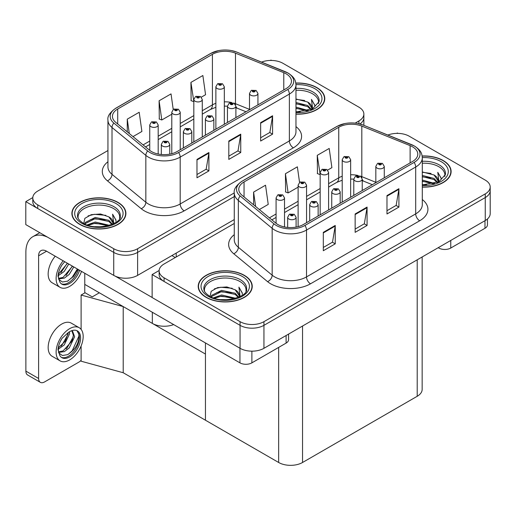 <?xml version="1.0" encoding="UTF-8"?>
<svg xmlns="http://www.w3.org/2000/svg" width="516" height="516" viewBox="0 0 516 516"><rect width="100%" height="100%" fill="white"/><g stroke="black" fill="none" stroke-linecap="round" stroke-linejoin="round"><path stroke-width="0.77" d="M173.673 324.59A16.88 9.746 180 0 1 152.33 323.39L84.766 284.38M234.27 219.571L137.611 275.376A16.88 9.746 0 0 1 113.733 275.376L25.8 224.608L25.8 201.633L113.733 252.401A16.88 9.746 0 0 0 137.611 252.401L234.27 196.596L137.611 252.401A16.88 9.746 0 0 1 113.733 252.401L37.739 208.522A16.88 9.746 0 0 1 32.792 201.633L32.792 197.957A16.88 9.746 0 0 0 37.739 204.852L113.733 248.725A16.88 9.746 0 0 0 137.611 248.725L234.27 192.92M271.622 60.443L270.984 60.075L270.345 60.443M32.805 197.589L25.8 201.633M359.936 123.988A16.88 9.746 0 0 0 363.864 117.738A16.88 9.746 0 0 1 359.936 123.988M81.109 329.376L81.109 295.042L85.088 292.746L92.248 296.881L99.33 292.791L92.248 296.881L84.766 292.559M123.208 372.733L123.208 306.575L205.452 354.06L205.452 420.218L123.208 372.733L81.109 361.2L81.109 345.984M81.109 295.042L123.208 306.575M234.27 223.473L164.069 264.005A16.88 9.746 0 0 0 159.128 270.894L159.128 274.57A16.88 9.746 0 0 0 164.069 281.465L240.069 325.338A16.88 9.746 0 0 0 263.94 325.338L485.253 197.57A16.88 9.746 0 0 0 490.2 190.675A16.88 9.746 0 0 1 485.253 197.57L263.94 325.338A16.88 9.746 0 0 1 240.069 325.338L152.136 274.57L152.136 297.545L240.069 348.313A16.88 9.746 0 0 0 263.94 348.313L485.253 220.538A16.88 9.746 0 0 0 490.2 213.65L490.2 186.998A16.88 9.746 0 0 0 485.253 180.11L409.259 136.23A16.88 9.746 0 0 0 387.877 135.044M397.959 133.38L397.32 133.012L396.681 133.38M159.141 270.526L152.136 274.57M422.159 256.968L422.159 389.393A16.88 9.746 180 0 1 417.212 396.282L302.537 462.491A16.88 9.746 180 0 1 278.666 462.491L205.452 420.218L205.452 342.94M295.965 114.159A27.013 15.596 0 0 0 324.777 98.601A27.013 15.596 0 0 0 316.863 87.572A27.013 15.596 0 0 0 295.81 83.05M117.996 202.388A27.013 15.596 0 0 0 88.559 199.008A27.013 15.596 0 0 0 71.885 213.418A27.013 15.596 0 0 0 79.793 224.447A27.013 15.596 0 0 0 109.231 227.827A27.013 15.596 0 0 0 125.904 213.418A27.013 15.596 0 0 0 117.996 202.388M72.163 214.85A27.013 15.596 0 0 0 72.072 215.256M286.187 73.859A18.008 10.397 180 0 1 291.463 81.212A18.008 10.397 180 0 1 286.187 88.559L177.001 151.601A18.008 10.397 180 0 1 149.517 150.208L115.694 122.324A18.008 10.397 180 0 1 112.443 116.358A18.008 10.397 180 0 1 117.713 109.005L212.418 54.328A18.008 10.397 180 0 1 235.477 53.167L283.781 72.692A18.008 10.397 180 0 1 286.187 73.859M287.78 72.943A20.259 11.694 0 0 0 285.071 71.627L236.767 52.103A20.259 11.694 0 0 0 231.903 50.658A20.259 11.694 0 0 0 218.397 50.658A20.259 11.694 0 0 0 210.825 53.412L116.119 108.089A20.259 11.694 0 0 0 113.855 123.066L147.673 150.956A20.259 11.694 0 0 0 178.594 152.517L287.78 89.481A20.259 11.694 0 0 0 287.78 72.943M196.977 159.412L196.977 177.788L208.915 170.899L208.915 152.517L196.977 159.412M196.977 174.524L206.168 169.216L208.864 153.129A4.502 2.599 -120 0 0 208.915 152.517M206.09 169.267L208.915 170.899M260.638 122.653L260.638 141.029L272.577 134.141L272.577 115.765L260.638 122.653M260.638 137.772L269.836 132.464L272.532 116.371A4.502 2.599 -120 0 0 272.577 115.765M269.752 132.509L272.577 134.141M228.807 141.029L228.807 159.412L240.746 152.517L240.746 134.141L228.807 141.029M228.807 156.148L238.005 150.84L240.695 134.747A4.502 2.599 -120 0 0 240.746 134.141M237.921 150.885L240.746 152.517M355.169 123.118L358.923 120.95A16.88 9.746 0 0 0 363.864 114.062A16.88 9.746 0 0 0 358.923 107.167L282.923 63.294A16.88 9.746 0 0 0 261.548 62.107M107.941 150.537L37.739 191.068A16.88 9.746 0 0 0 32.792 197.957M201.324 97.163L205.561 94.718L202.865 75.517L190.926 82.405L191.12 100.672M133.012 136.598L141.894 131.47L139.204 112.269L127.265 119.164L127.265 131.857M173.221 109.463L171.035 93.893L159.096 100.781L159.289 119.048M159.096 100.781L161.792 119.983L171.789 114.217M161.792 119.983L159.096 118.977M190.926 82.405L193.829 101.491M193.623 101.607L190.926 100.601M127.265 119.164L129.277 133.521M125.717 215.256A27.013 15.596 0 0 0 125.62 214.85M324.59 100.439A27.013 15.596 0 0 0 324.493 100.033M422.294 187.102A27.013 15.596 0 0 0 451.107 171.538A27.013 15.596 0 0 0 443.199 160.515A27.013 15.596 0 0 0 422.146 155.987M244.326 275.331A27.013 15.596 0 0 0 214.888 271.951A27.013 15.596 0 0 0 198.215 286.354A27.013 15.596 0 0 0 206.129 297.384A27.013 15.596 0 0 0 235.567 300.764A27.013 15.596 0 0 0 252.24 286.354A27.013 15.596 0 0 0 244.326 275.331M198.499 287.786A27.013 15.596 0 0 0 198.408 288.192M412.516 146.796A18.008 10.397 180 0 1 417.792 154.149A18.008 10.397 180 0 1 412.516 161.502L303.337 224.537A18.008 10.397 180 0 1 275.854 223.151L242.03 195.261A18.008 10.397 180 0 1 238.773 189.295A18.008 10.397 180 0 1 244.049 181.948L338.748 127.271A18.008 10.397 180 0 1 361.813 126.104L410.117 145.635A18.008 10.397 180 0 1 412.516 146.796M414.109 145.88A20.259 11.694 0 0 0 411.407 144.57L363.103 125.04A20.259 11.694 0 0 0 358.233 123.595A20.259 11.694 0 0 0 344.727 123.595A20.259 11.694 0 0 0 337.161 126.349L242.456 181.026A20.259 11.694 0 0 0 240.185 196.003L274.009 223.892A20.259 11.694 0 0 0 304.93 225.453L414.109 162.417A20.259 11.694 0 0 0 414.109 145.88M323.313 232.348L323.313 250.724L335.245 243.836L335.245 225.453L323.313 232.348M323.313 247.467L332.504 242.159L335.2 226.066A4.502 2.599 -120 0 0 335.245 225.453M332.42 242.204L335.245 243.836M386.974 195.59L386.974 213.972L398.913 207.077L398.913 188.701L386.974 195.59M386.974 210.709L396.165 205.4L398.862 189.308A4.502 2.599 -120 0 0 398.913 188.701M396.088 205.445L398.913 207.077M355.143 213.972L355.143 232.348L367.076 225.453L367.076 207.077L355.143 213.972M355.143 229.085L364.335 223.776L367.031 207.69A4.502 2.599 -120 0 0 367.076 207.077M364.257 223.828L367.076 225.453M159.128 270.894A16.88 9.746 0 0 0 164.069 277.789L240.069 321.668A16.88 9.746 0 0 0 263.94 321.668L485.253 193.893A16.88 9.746 0 0 0 490.2 186.998M327.654 170.099L331.891 167.655L329.202 148.453L317.263 155.342L317.456 173.608M259.348 209.541L268.23 204.407L265.534 185.205L253.601 192.1L253.601 204.8M299.551 182.4L297.364 166.829L285.432 173.724L285.625 191.991M285.432 173.724L288.122 192.926L298.119 187.153M288.122 192.926L285.432 191.92M317.263 155.342L320.165 174.427M319.959 174.543L317.263 173.537M253.601 192.1L255.614 206.458M252.047 288.192A27.013 15.596 0 0 0 251.956 287.786M450.92 173.376A27.013 15.596 0 0 0 450.829 172.97M158.186 154.032L158.186 124.949A4.218 2.438 180 0 1 155.58 127.2A4.218 2.438 180 0 1 150.982 126.672A4.218 2.438 180 0 1 149.743 124.949L151.427 122.021A2.812 1.696 57.8 0 1 152.929 122.099A1.406 0.813 0 0 0 152.968 123.227A1.406 0.813 0 0 0 154.961 123.227A1.406 0.813 0 0 0 154.961 122.073A1.406 0.813 0 0 0 153.013 122.053L153.581 122.408A0.561 0.323 180 0 1 154.181 122.95A0.561 0.323 180 0 1 153.549 122.427L152.929 122.099M153.581 122.892L153.581 122.408M153.013 122.053A2.812 1.554 -117.9 0 0 151.698 121.86A2.812 1.554 -117.9 0 0 151.575 121.944M153.549 122.873L153.549 122.427M169.764 154.149L169.764 144.357A4.218 2.438 180 0 1 167.158 146.609A4.218 2.438 180 0 1 162.559 146.08A4.218 2.438 180 0 1 161.321 144.357L163.004 141.429A2.812 1.696 57.8 0 1 164.507 141.513A1.406 0.813 0 0 0 164.546 142.635A1.406 0.813 0 0 0 166.539 142.635A1.406 0.813 0 0 0 166.539 141.487A1.406 0.813 0 0 0 164.591 141.461L165.165 141.823A0.561 0.323 180 0 1 165.759 142.364A0.561 0.323 180 0 1 165.146 142.293L165.165 141.823M164.591 141.461A2.812 1.554 -117.9 0 0 163.275 141.274A2.812 1.554 -117.9 0 0 163.153 141.352M165.126 142.281L164.507 141.513M165.146 142.293A0.561 0.323 180 0 1 165.126 141.842M284.516 226.969L284.516 197.886A4.218 2.438 180 0 1 281.91 200.137A4.218 2.438 180 0 1 277.311 199.608A4.218 2.438 180 0 1 276.079 197.886L277.763 194.958A2.812 1.696 57.8 0 1 279.259 195.042A1.406 0.813 0 0 0 279.304 196.164A1.406 0.813 0 0 0 281.291 196.164A1.406 0.813 0 0 0 281.291 195.016A1.406 0.813 0 0 0 279.35 194.99L279.917 195.351A0.561 0.323 180 0 1 280.51 195.886A0.561 0.323 180 0 1 279.898 195.816L279.259 195.042M279.917 195.828L279.917 195.351M279.35 194.99A2.812 1.554 -117.9 0 0 278.034 194.796A2.812 1.554 -117.9 0 0 277.905 194.88M279.898 195.816A0.561 0.323 180 0 1 279.885 195.37M296.094 227.085L296.094 217.294A4.218 2.438 180 0 1 293.488 219.545A4.218 2.438 180 0 1 288.889 219.023A4.218 2.438 180 0 1 287.657 217.294L289.341 214.366A2.812 1.696 57.8 0 1 290.837 214.45A1.406 0.813 0 0 0 290.882 215.572A1.406 0.813 0 0 0 292.869 215.572A1.406 0.813 0 0 0 292.869 214.424A1.406 0.813 0 0 0 290.927 214.398L291.495 214.759A0.561 0.323 180 0 1 292.088 215.301A0.561 0.323 180 0 1 291.463 214.779L290.837 214.45M291.495 215.237L291.495 214.759M290.927 214.398A2.812 1.554 -117.9 0 0 289.611 214.211A2.812 1.554 -117.9 0 0 289.489 214.288M291.463 215.217L291.463 214.779M318.14 215.991L318.14 204.568A4.218 2.438 180 0 1 315.534 206.819A4.218 2.438 180 0 1 310.935 206.29A4.218 2.438 180 0 1 309.697 204.568L311.38 201.64A2.812 1.696 57.8 0 1 312.883 201.724A1.406 0.813 0 0 0 312.922 202.846A1.406 0.813 0 0 0 314.915 202.846A1.406 0.813 0 0 0 314.915 201.698A1.406 0.813 0 0 0 312.967 201.672L313.541 202.033A0.561 0.323 180 0 1 314.134 202.575A0.561 0.323 180 0 1 313.522 202.504L313.541 202.033M312.967 201.672A2.812 1.554 -117.9 0 0 311.651 201.485A2.812 1.554 -117.9 0 0 311.529 201.562M313.502 202.491L312.883 201.724M313.522 202.504A0.561 0.323 180 0 1 313.502 202.053M340.186 203.259L340.186 191.842A4.218 2.438 180 0 1 337.58 194.093A4.218 2.438 180 0 1 332.981 193.565A4.218 2.438 180 0 1 331.743 191.842L333.426 188.914A2.812 1.696 57.8 0 1 334.929 188.998A1.406 0.813 0 0 0 334.968 190.12A1.406 0.813 0 0 0 336.961 190.12A1.406 0.813 0 0 0 336.961 188.972A1.406 0.813 0 0 0 335.013 188.946L335.581 189.308A0.561 0.323 180 0 1 336.18 189.849A0.561 0.323 180 0 1 335.548 189.327L334.929 188.998M335.581 189.785L335.581 189.308M335.013 188.946A2.812 1.554 -117.9 0 0 333.697 188.759A2.812 1.554 -117.9 0 0 333.575 188.837M335.548 189.765L335.548 189.327M362.226 190.533L362.226 179.117A4.218 2.438 180 0 1 359.62 181.368A4.218 2.438 180 0 1 355.021 180.839A4.218 2.438 180 0 1 353.789 179.117L355.472 176.188A2.812 1.696 57.8 0 1 356.969 176.272A1.406 0.813 0 0 0 357.014 177.394A1.406 0.813 0 0 0 359.001 177.394A1.406 0.813 0 0 0 359.001 176.246A1.406 0.813 0 0 0 357.059 176.22L357.627 176.582A0.561 0.323 180 0 1 358.22 177.117A0.561 0.323 180 0 1 357.607 177.046L357.627 176.582M357.059 176.22A2.812 1.554 -117.9 0 0 355.743 176.033A2.812 1.554 -117.9 0 0 355.614 176.111M357.594 177.04L356.969 176.272M357.607 177.046A0.561 0.323 180 0 1 357.594 176.601M384.272 177.807L384.272 166.391A4.218 2.438 180 0 1 381.666 168.642A4.218 2.438 180 0 1 377.067 168.113A4.218 2.438 180 0 1 375.829 166.391L377.512 163.462A2.812 1.696 57.8 0 1 379.015 163.546A1.406 0.813 0 0 0 379.054 164.669A1.406 0.813 0 0 0 381.047 164.669A1.406 0.813 0 0 0 381.047 163.52A1.406 0.813 0 0 0 379.099 163.495L379.673 163.856A0.561 0.323 180 0 1 380.266 164.391A0.561 0.323 180 0 1 379.653 164.32L379.015 163.546M379.673 164.333L379.673 163.856M379.099 163.495A2.812 1.554 -117.9 0 0 377.783 163.301A2.812 1.554 -117.9 0 0 377.66 163.385M379.653 164.32A0.561 0.323 180 0 1 379.634 163.875M191.804 143.048L191.804 131.632A4.218 2.438 180 0 1 189.204 133.883A4.218 2.438 180 0 1 184.599 133.354A4.218 2.438 180 0 1 183.367 131.632L185.05 128.703A2.812 1.696 57.8 0 1 186.547 128.787A1.406 0.813 0 0 0 186.592 129.909A1.406 0.813 0 0 0 188.579 129.909A1.406 0.813 0 0 0 188.579 128.761A1.406 0.813 0 0 0 186.637 128.736L187.205 129.097A0.561 0.323 180 0 1 187.805 129.632A0.561 0.323 180 0 1 187.173 129.116L186.547 128.787M187.205 129.574L187.205 129.097M186.637 128.736A2.812 1.554 -117.9 0 0 185.321 128.549A2.812 1.554 -117.9 0 0 185.199 128.626M187.173 129.555L187.173 129.116M213.85 130.322L213.85 118.906A4.218 2.438 180 0 1 211.244 121.157A4.218 2.438 180 0 1 206.645 120.628A4.218 2.438 180 0 1 205.407 118.906L207.09 115.977A2.812 1.696 57.8 0 1 208.593 116.061A1.406 0.813 0 0 0 208.638 117.184A1.406 0.813 0 0 0 210.625 117.184A1.406 0.813 0 0 0 210.625 116.036A1.406 0.813 0 0 0 208.677 116.01L209.251 116.371A0.561 0.323 180 0 1 209.844 116.906A0.561 0.323 180 0 1 209.232 116.835L209.251 116.371M208.677 116.01A2.812 1.554 -117.9 0 0 207.361 115.823A2.812 1.554 -117.9 0 0 207.239 115.9M209.212 116.829L208.593 116.061M209.232 116.835A0.561 0.323 180 0 1 209.212 116.39M235.896 117.596L235.896 106.18A4.218 2.438 180 0 1 233.29 108.431A4.218 2.438 180 0 1 228.691 107.902A4.218 2.438 180 0 1 227.453 106.18L229.136 103.252A2.812 1.696 57.8 0 1 230.639 103.335A1.406 0.813 0 0 0 230.678 104.458A1.406 0.813 0 0 0 232.671 104.458A1.406 0.813 0 0 0 232.671 103.31A1.406 0.813 0 0 0 230.723 103.284L231.291 103.645A0.561 0.323 180 0 1 231.89 104.18A0.561 0.323 180 0 1 231.278 104.109L230.639 103.335M231.291 104.122L231.291 103.645M230.723 103.284A2.812 1.554 -117.9 0 0 229.407 103.09A2.812 1.554 -117.9 0 0 229.285 103.174M231.278 104.109A0.561 0.323 180 0 1 231.258 103.664M257.935 104.871L257.935 93.454A4.218 2.438 180 0 1 255.33 95.705A4.218 2.438 180 0 1 250.731 95.176A4.218 2.438 180 0 1 249.499 93.454L251.182 90.526A2.812 1.696 57.8 0 1 252.679 90.603A1.406 0.813 0 0 0 252.724 91.732A1.406 0.813 0 0 0 254.71 91.732A1.406 0.813 0 0 0 254.71 90.577A1.406 0.813 0 0 0 252.769 90.558L253.337 90.913A0.561 0.323 180 0 1 253.93 91.455A0.561 0.323 180 0 1 253.317 91.384L253.337 90.913M252.769 90.558A2.812 1.554 -117.9 0 0 251.453 90.364A2.812 1.554 -117.9 0 0 251.324 90.448M253.304 91.377L252.679 90.603M253.317 91.384A0.561 0.323 180 0 1 253.304 90.932M180.226 149.737L180.226 112.224A4.218 2.438 180 0 1 177.62 114.475A4.218 2.438 180 0 1 173.021 113.946A4.218 2.438 180 0 1 171.789 112.224L173.473 109.289A2.812 1.696 57.8 0 1 174.969 109.373A1.406 0.813 0 0 0 175.014 110.495A1.406 0.813 0 0 0 177.001 110.495A1.406 0.813 0 0 0 177.001 109.347A1.406 0.813 0 0 0 175.059 109.328L175.627 109.682A0.561 0.323 180 0 1 176.22 110.224A0.561 0.323 180 0 1 175.595 109.702L174.969 109.373M175.627 110.16L175.627 109.682M175.059 109.328A2.812 1.554 -117.9 0 0 173.744 109.134A2.812 1.554 -117.9 0 0 173.615 109.211M175.595 110.14L175.595 109.702M202.272 137.011L202.272 99.491A4.218 2.438 180 0 1 199.666 101.742A4.218 2.438 180 0 1 195.067 101.22A4.218 2.438 180 0 1 193.829 99.491L195.512 96.563A2.812 1.696 57.8 0 1 197.015 96.647A1.406 0.813 0 0 0 197.054 97.769A1.406 0.813 0 0 0 199.047 97.769A1.406 0.813 0 0 0 199.047 96.621A1.406 0.813 0 0 0 197.099 96.595L197.673 96.956A0.561 0.323 180 0 1 198.267 97.498A0.561 0.323 180 0 1 197.654 97.427L197.673 96.956M197.099 96.595A2.812 1.554 -117.9 0 0 195.783 96.408A2.812 1.554 -117.9 0 0 195.661 96.486M197.634 97.414L197.015 96.647M197.654 97.427A0.561 0.323 180 0 1 197.634 96.976M224.318 124.285L224.318 86.765A4.218 2.438 180 0 1 221.712 89.016A4.218 2.438 180 0 1 217.113 88.488A4.218 2.438 180 0 1 215.875 86.765L217.559 83.837A2.812 1.696 57.8 0 1 219.055 83.921A1.406 0.813 0 0 0 219.1 85.043A1.406 0.813 0 0 0 221.087 85.043A1.406 0.813 0 0 0 221.087 83.895A1.406 0.813 0 0 0 219.145 83.869L219.713 84.231A0.561 0.323 180 0 1 220.313 84.772A0.561 0.323 180 0 1 219.7 84.701L219.055 83.921M219.713 84.708L219.713 84.231M219.145 83.869A2.812 1.554 -117.9 0 0 217.829 83.682A2.812 1.554 -117.9 0 0 217.707 83.76M219.7 84.701A0.561 0.323 180 0 1 219.681 84.25M306.562 222.673L306.562 185.16A4.218 2.438 180 0 1 303.956 187.411A4.218 2.438 180 0 1 299.357 186.882A4.218 2.438 180 0 1 298.119 185.16L299.802 182.232A2.812 1.696 57.8 0 1 301.305 182.309A1.406 0.813 0 0 0 301.344 183.438A1.406 0.813 0 0 0 303.337 183.438A1.406 0.813 0 0 0 303.337 182.29A1.406 0.813 0 0 0 301.389 182.264L301.963 182.619A0.561 0.323 180 0 1 302.557 183.161A0.561 0.323 180 0 1 301.925 182.645L301.305 182.309M301.963 183.103L301.963 182.619M301.389 182.264A2.812 1.554 -117.9 0 0 300.073 182.071A2.812 1.554 -117.9 0 0 299.951 182.154M301.925 183.083L301.925 182.645M328.602 209.948L328.602 172.434A4.218 2.438 180 0 1 326.002 174.685A4.218 2.438 180 0 1 321.397 174.156A4.218 2.438 180 0 1 320.165 172.434L321.849 169.5A2.812 1.696 57.8 0 1 323.345 169.583A1.406 0.813 0 0 0 323.39 170.706A1.406 0.813 0 0 0 325.377 170.706A1.406 0.813 0 0 0 325.377 169.558A1.406 0.813 0 0 0 323.435 169.538L324.003 169.893A0.561 0.323 180 0 1 324.603 170.435A0.561 0.323 180 0 1 323.971 169.912L323.345 169.583M324.003 170.377L324.003 169.893M323.435 169.538A2.812 1.554 -117.9 0 0 322.119 169.345A2.812 1.554 -117.9 0 0 321.997 169.429M323.971 170.351L323.971 169.912M350.648 197.222L350.648 159.702A4.218 2.438 180 0 1 348.042 161.953A4.218 2.438 180 0 1 343.443 161.431A4.218 2.438 180 0 1 342.205 159.702L343.888 156.774A2.812 1.696 57.8 0 1 345.391 156.858A1.406 0.813 0 0 0 345.436 157.98A1.406 0.813 0 0 0 347.423 157.98A1.406 0.813 0 0 0 347.423 156.832A1.406 0.813 0 0 0 345.475 156.806L346.049 157.167A0.561 0.323 180 0 1 346.642 157.709A0.561 0.323 180 0 1 346.03 157.638L346.049 157.167M345.475 156.806A2.812 1.554 -117.9 0 0 344.159 156.619A2.812 1.554 -117.9 0 0 344.037 156.696M346.01 157.625L345.391 156.858M346.03 157.638A0.561 0.323 180 0 1 346.01 157.186M450.758 240.456L450.758 248.041L484.976 228.285L484.976 220.7M487.452 218.977L487.452 224.834A8.443 4.876 180 0 1 484.976 228.285M450.758 248.041A8.443 4.876 180 0 1 438.819 248.041L438.819 247.351M438.226 247.693L438.819 248.041M251.885 351.17L251.885 362.858L286.109 343.101L286.109 335.516M175.292 257.523L171.912 255.575M152.136 297.455L115.191 276.125M38.61 378.48A8.443 4.876 120 0 0 40.358 382.343L27.625 374.99A8.443 4.876 -60 0 1 25.877 371.127L38.61 378.48L38.61 255.801A11.255 6.495 60 0 1 40.945 250.653A11.255 6.495 60 0 1 46.569 251.208L239.953 362.858L239.953 348.242M47.807 237.308A33.766 19.492 -120 0 0 32.869 236.67A33.766 19.492 -120 0 0 25.877 252.13L25.877 371.127M40.358 382.343A8.443 4.876 120 0 0 44.582 381.924L78.8 362.168A8.443 4.876 120 0 0 81.109 360.297M84.766 292.927L84.766 273.261M288.579 334.091L288.579 339.651A8.443 4.876 180 0 1 286.109 343.101M251.885 362.858A8.443 4.876 180 0 1 239.953 362.858M295.965 90.3A20.821 12.023 180 0 1 312.49 93.777A20.821 12.023 180 0 1 318.462 103.581M295.836 83.211A26.729 15.435 180 0 1 316.663 87.688A26.729 15.435 180 0 1 324.493 98.601A26.729 15.435 180 0 1 295.965 113.997M295.965 99.008L307.71 102.045L311.825 108.07M295.965 111.695L300.215 111.978M295.965 107.102L308.349 110.527M295.965 108.25L307.123 110.876M295.965 102.51L307.71 105.496L311.316 109.424M295.965 103.658L307.71 106.644L310.813 109.644M311.587 109.308A14.067 8.121 0 0 0 311.832 107.792A14.067 8.121 0 0 0 307.71 102.045M312.625 108.799L311.458 99.375L314.876 105.303L314.747 106.535M311.458 99.375L314.876 105.528M295.965 99.317L304.73 100.51M295.965 103.909L304.324 104.987M295.965 108.508L304.324 109.579M204.53 291.334A20.821 12.023 180 0 1 216.23 279.195A20.821 12.023 180 0 1 239.953 281.53A20.821 12.023 180 0 1 245.926 291.334M244.126 275.441A26.729 15.435 180 0 1 251.956 286.354A26.729 15.435 180 0 1 235.457 300.615A26.729 15.435 180 0 1 206.329 297.268A26.729 15.435 180 0 1 198.499 286.354A26.729 15.435 180 0 1 214.998 272.1A26.729 15.435 180 0 1 244.126 275.441M210.115 296.423L211.179 291.295L217.584 287.606L226.846 286.941L235.173 289.805L239.289 295.823M221.261 299.609L227.672 299.731M213.411 297.874L221.59 294.971L235.812 298.28M214.533 298.248L221.59 296.126L234.587 298.635M211.173 296.952L211.637 295.358L221.59 290.379L235.173 293.249L238.779 297.184M211.399 297.055L211.637 296.507L221.59 291.527L235.173 294.397L238.276 297.397M239.05 297.061A14.067 8.121 0 0 0 239.295 295.545A14.067 8.121 0 0 0 235.173 289.805M240.088 296.558L238.914 287.128L242.339 293.056L242.21 294.294M238.914 287.128L242.339 293.281M214.43 288.818L220.796 287.244L232.194 288.27M216.694 292.637L220.796 291.843L231.787 292.74M216.694 297.229L220.796 296.436L231.787 297.339M78.193 218.397A20.821 12.023 180 0 1 89.894 206.252A20.821 12.023 180 0 1 113.617 208.593A20.821 12.023 180 0 1 119.589 218.397M117.796 202.504A26.729 15.435 180 0 1 125.62 213.418A26.729 15.435 180 0 1 109.121 227.672A26.729 15.435 180 0 1 79.993 224.331A26.729 15.435 180 0 1 72.163 213.418A26.729 15.435 180 0 1 88.668 199.163A26.729 15.435 180 0 1 117.796 202.504M83.779 223.486L84.843 218.358L91.248 214.669L100.517 213.998L108.844 216.862L112.952 222.886M94.925 226.666L101.342 226.795M87.075 224.931L95.254 222.035L109.482 225.344M88.197 225.311L95.254 223.183L108.257 225.692M84.837 224.015L85.308 222.422L95.254 217.442L108.844 220.313L112.443 224.247M85.069 224.118L85.308 223.57L95.254 218.59L108.844 221.461L111.946 224.46M112.714 224.125A14.067 8.121 0 0 0 112.965 222.609A14.067 8.121 0 0 0 108.844 216.862M113.752 223.621L112.585 214.192L116.01 220.119L115.874 221.351M112.585 214.192L116.003 220.345M88.094 215.881L94.467 214.308L105.864 215.333M90.358 219.7L94.467 218.9L105.457 219.803M90.358 224.292L94.467 223.499L105.457 224.402M422.294 163.237A20.821 12.023 180 0 1 438.819 166.713A20.821 12.023 180 0 1 444.798 176.517M422.172 156.148A26.729 15.435 180 0 1 442.999 160.624A26.729 15.435 180 0 1 450.829 171.538A26.729 15.435 180 0 1 422.294 186.934M422.294 171.944L434.046 174.982L438.155 181.006M422.294 184.631L426.545 184.915M422.294 180.039L434.685 183.464M422.294 181.187L433.459 183.819M422.294 175.446L434.046 178.433L437.645 182.367M422.294 176.595L434.046 179.581L437.149 182.58M437.916 182.245A14.067 8.121 0 0 0 438.168 180.729A14.067 8.121 0 0 0 434.046 174.982M438.955 181.742L437.787 172.312L441.212 178.239L441.077 179.478M437.787 172.312L441.206 178.465M422.294 172.254L431.066 173.453M422.294 176.853L430.66 177.923M422.294 181.445L430.66 182.522M55.218 256.2A19.131 11.049 120 0 0 52.122 282.755L60.082 287.354A19.131 11.049 120 0 0 69.647 286.406A19.131 11.049 120 0 0 81.528 271.39M63.178 260.799A19.131 11.049 120 0 0 60.082 287.354M58.618 272.545L58.334 276.879L59.888 282.129A15.474 8.933 120 0 0 61.914 284.181A15.474 8.933 120 0 0 69.647 283.419A15.474 8.933 120 0 0 79.606 270.281M61.34 283.8A15.474 8.933 120 0 0 68.454 282.729A15.474 8.933 120 0 0 78.413 269.591M77.852 269.268L73.556 276.389L67.551 281.156L62.391 282L58.708 279.362M68.757 264.018L64.223 271.455L58.308 275.621M67.493 263.289L58.385 274.299M73.814 266.933L69.279 274.37L64.358 278.111L58.598 278.904M72.55 266.204L63.094 277.382L58.495 278.382M59.888 282.129L57.986 276.086C58.36 272.255 59.746 268.468 62.133 264.721L64.764 261.709M77.387 268.997L72.227 277.227L67.596 281.239M72.33 266.082L66.022 275.512M67.28 263.166L60.972 272.596M79.212 327.725L71.26 323.132A19.131 11.049 120 0 0 61.688 324.08A19.131 11.049 120 0 0 49.194 340.941A19.131 11.049 120 0 0 52.122 356.272L60.082 360.865A19.131 11.049 120 0 0 69.647 359.916A19.131 11.049 120 0 0 82.147 343.056A19.131 11.049 120 0 0 79.212 327.725A19.131 11.049 120 0 0 69.647 328.673A19.131 11.049 120 0 0 57.147 345.533A19.131 11.049 120 0 0 60.082 360.865M76.994 330.692L79.142 334.716C79.212 343.05 75.349 349.706 67.551 354.673L62.391 355.518L58.708 352.88M69.647 356.93A15.474 8.933 120 0 0 79.761 343.295A15.474 8.933 120 0 0 77.387 330.891A15.474 8.933 120 0 0 69.647 331.659A15.474 8.933 120 0 0 68.383 332.472L62.133 338.238C59.746 341.979 58.36 345.765 57.986 349.596L59.888 355.647A15.474 8.933 120 0 0 61.914 357.698A15.474 8.933 120 0 0 69.647 356.93M61.34 357.311A15.474 8.933 120 0 0 68.454 356.24A15.474 8.933 120 0 0 79.142 334.716M69.505 331.743L69.563 333.858L64.223 344.965L58.308 349.132M68.331 332.504L65.338 341.16L58.385 347.81M71.221 330.885L72.621 331.324L74.62 336.78L69.279 347.881L64.358 351.628L58.598 352.415M71.95 331.027L73.382 335.29L72.034 341.031L63.094 350.899L58.495 351.893M59.888 355.647L58.334 350.396L58.618 346.055M78.787 333.239L78.929 336.11L72.227 350.738L68.189 354.357M73.272 336.838L67.17 347.823L66.022 349.029M68.215 333.917L62.12 344.907L60.972 346.107M152.33 323.39L152.33 312.27M113.733 275.376L113.733 248.725M137.611 275.376L137.611 248.725M176.208 257L176.208 253.092M240.069 348.313L240.069 321.668M263.94 348.313L263.94 321.668M485.253 220.538L485.253 193.893M417.212 396.282L417.212 259.825M302.537 462.491L302.537 326.028M278.666 462.491L278.666 347.397M295.965 126.601A28.135 16.241 180 0 1 293.346 147.834L184.167 210.87A5.624 3.251 60 0 1 180.187 203.975L289.366 140.939A22.511 12.997 0 0 0 295.965 131.748L295.965 84.888A22.511 12.997 180 0 1 289.366 94.073A5.624 3.251 -120 0 0 287.78 89.481M184.167 210.87A28.135 16.241 180 0 1 144.377 210.87A28.135 16.241 180 0 1 141.223 208.696L107.399 180.813A28.135 16.241 180 0 1 107.941 161.747M148.356 203.975A22.511 12.997 0 0 0 180.187 203.975L180.187 157.109A22.511 12.997 180 0 1 145.834 155.374L112.011 127.491A22.511 12.997 180 0 1 107.941 120.034L107.941 166.9A22.511 12.997 0 0 0 112.011 174.35L145.834 202.24A22.511 12.997 0 0 0 148.356 203.975M285.425 71.776A5.624 2.638 112 0 0 285.245 71.685A5.624 2.638 112 0 0 285.071 71.627M218.397 50.658L210.399 53.593A5.624 3.251 60 0 1 210.825 53.412M116.119 108.089A5.624 3.251 -120 0 0 115.694 108.27C109.824 112.514 107.238 116.435 107.941 120.034M113.855 123.066A5.624 3.767 129.5 0 0 112.011 127.491L112.011 174.35A5.624 3.767 -50.5 0 1 107.399 180.813M237.102 52.239A5.624 2.638 112 0 0 236.941 52.155A5.624 2.638 112 0 0 236.767 52.103M147.673 150.956A5.624 3.767 129.5 0 0 145.834 155.374L145.834 202.24A5.624 3.767 -50.5 0 1 141.223 208.696M178.594 152.517A5.624 3.251 60 0 1 180.187 157.109L289.366 94.073L289.366 140.939A5.624 3.251 60 0 0 293.346 147.834M358.923 120.95L358.923 123.743M37.739 204.852L37.739 208.522M117.713 109.005L117.713 123.988M283.781 72.692L283.781 89.952M235.477 53.167L235.477 103.71A18.008 10.397 0 0 0 234.174 103.226M249.499 109.373L235.477 103.71A10.127 4.741 -68 0 0 235.515 104.651M231.761 102.555A18.008 10.397 0 0 0 224.318 101.839M215.875 103.31A18.008 10.397 0 0 0 212.418 104.871L202.272 110.727M212.418 54.328L212.418 104.871A10.127 5.85 60 0 1 210.322 109.508L202.272 114.152M193.829 115.603L180.226 123.453M171.789 128.329L158.186 136.185M149.743 141.055L143.08 144.899M246.016 111.753L237.489 108.308A10.127 4.741 -68 0 1 235.896 106.438M228.807 141.616L240.695 134.747M260.638 123.234L272.532 116.371M196.977 159.992L208.864 153.129M422.294 199.537A28.135 16.241 180 0 1 419.682 220.771L310.497 283.806A5.624 3.251 60 0 1 306.517 276.911L415.702 213.876A22.511 12.997 0 0 0 422.294 204.691L422.294 157.825A22.511 12.997 180 0 1 415.702 167.01A5.624 3.251 -120 0 0 414.109 162.417M310.497 283.806A28.135 16.241 180 0 1 270.707 283.806A28.135 16.241 180 0 1 267.552 281.639L233.735 253.749A28.135 16.241 180 0 1 234.27 234.683M274.686 276.911A22.511 12.997 0 0 0 306.517 276.911L306.517 230.052A22.511 12.997 180 0 1 272.164 228.317L238.34 200.427A22.511 12.997 180 0 1 234.27 192.971L234.27 239.837A22.511 12.997 0 0 0 238.34 247.293L272.164 275.176A22.511 12.997 0 0 0 274.686 276.911M411.755 144.712A5.624 2.638 112 0 0 411.581 144.622A5.624 2.638 112 0 0 411.407 144.57M344.727 123.595L336.735 126.53A5.624 3.251 60 0 1 337.161 126.349M242.456 181.026A5.624 3.251 -120 0 0 242.03 181.206C236.16 185.45 233.574 189.372 234.27 192.971M240.185 196.003A5.624 3.767 129.5 0 0 238.34 200.427L238.34 247.293A5.624 3.767 -50.5 0 1 233.735 253.749M363.438 125.175A5.624 2.638 112 0 0 363.277 125.098A5.624 2.638 112 0 0 363.103 125.04M274.009 223.892A5.624 3.767 129.5 0 0 272.164 228.317L272.164 275.176A5.624 3.767 -50.5 0 1 267.552 281.639M304.93 225.453A5.624 3.251 60 0 1 306.517 230.052L415.702 167.01L415.702 213.876A5.624 3.251 60 0 0 419.682 220.771M164.069 277.789L164.069 281.465M244.049 181.948L244.049 196.925M410.117 145.635L410.117 162.888M361.813 126.104L361.813 176.646A18.008 10.397 0 0 0 360.51 176.162M375.829 182.309L361.813 176.646A10.127 4.741 -68 0 0 361.851 177.588M358.098 175.492A18.008 10.397 0 0 0 350.648 174.776M342.205 176.253A18.008 10.397 0 0 0 338.748 177.807L328.602 183.67M338.748 127.271L338.748 177.807A10.127 5.85 60 0 1 336.651 182.445L328.602 187.095M320.165 188.54L306.562 196.396M298.119 201.266L284.516 209.122M276.079 213.992L269.416 217.842M372.352 184.689L363.825 181.245A10.127 4.741 -68 0 1 362.226 179.375M355.143 214.553L367.031 207.69M386.974 196.177L398.862 189.308M323.313 232.929L335.2 226.066M46.569 251.208L38.61 255.801M295.965 88.359A21.395 12.352 180 0 1 312.896 91.932A21.395 12.352 180 0 1 319.107 101.555L312.696 108.766L295.965 112.011M295.958 84.669A24.194 13.971 180 0 1 314.876 88.726A24.194 13.971 180 0 1 319.759 104.425A24.194 13.971 180 0 1 295.965 112.533M203.885 289.308A21.395 12.352 180 0 1 216.333 277.182A21.395 12.352 180 0 1 240.359 279.685A21.395 12.352 180 0 1 246.571 289.308C248.525 296.532 221.964 304.679 209.522 296.094C203.485 292.095 204.078 289.766 203.885 289.308M242.339 276.479A24.194 13.971 180 0 1 242.339 296.236A24.194 13.971 180 0 1 208.116 296.236A24.194 13.971 180 0 1 208.116 276.479A24.194 13.971 180 0 1 242.339 276.479M77.555 216.372A21.395 12.352 180 0 1 90.003 204.246A21.395 12.352 180 0 1 114.023 206.748A21.395 12.352 180 0 1 120.234 216.372C122.189 223.596 95.634 231.742 83.192 223.157C77.148 219.158 77.748 216.83 77.555 216.372M116.003 203.543A24.194 13.971 180 0 1 116.003 223.299A24.194 13.971 180 0 1 81.786 223.299A24.194 13.971 180 0 1 81.786 203.543A24.194 13.971 180 0 1 116.003 203.543M422.294 161.295A21.395 12.352 180 0 1 439.226 164.868A21.395 12.352 180 0 1 445.443 174.492L439.032 181.703L422.294 184.954M422.294 157.606A24.194 13.971 180 0 1 441.206 161.663A24.194 13.971 180 0 1 446.095 177.362A24.194 13.971 180 0 1 422.294 185.47M363.864 125.336L363.864 114.062M295.965 84.888C295.591 81.018 295.268 77.832 288.205 73.124L236.941 52.155L231.903 50.658M210.399 53.593L115.694 108.27M237.489 108.308L235.896 107.728M227.453 122.473L227.453 106.18L224.318 106.115M215.875 107.289L210.322 109.508M193.829 119.028L180.226 126.884M171.789 131.754L158.186 139.61M149.743 144.48L145.525 146.918M422.294 157.825C421.92 153.955 421.604 150.769 414.535 146.06L363.277 125.098L358.233 123.595M336.735 126.53L242.03 181.206M363.825 181.245L362.226 180.665M353.789 195.409L353.789 179.117L350.648 179.052M342.205 180.226L336.651 182.445M320.165 191.965L306.562 199.821M298.119 204.691L284.516 212.547M276.079 217.417L271.861 219.855M158.186 124.949L156.367 121.937L151.698 121.86M149.743 150.388L149.743 124.949M169.764 144.357L167.945 141.345L163.275 141.274M161.321 154.503L161.321 144.357M284.516 197.886L282.697 194.874L278.034 194.796M276.079 223.331L276.079 197.886M296.094 217.294L294.275 214.288L289.611 214.211M287.657 227.44L287.657 217.294M318.14 204.568L316.321 201.562L311.651 201.485M309.697 220.861L309.697 204.568M340.186 191.842L338.367 188.83L333.697 188.759M331.743 208.135L331.743 191.842M362.226 179.117L360.407 176.104L355.743 176.033M384.272 166.391L382.453 163.379L377.783 163.301M375.829 182.683L375.829 166.391M191.804 131.632L189.985 128.619L185.321 128.549M183.367 147.924L183.367 131.632M213.85 118.906L212.031 115.894L207.361 115.823M205.407 135.198L205.407 118.906M235.896 106.18L234.077 103.168L229.407 103.09M257.935 93.454L256.117 90.442L251.453 90.364M249.499 109.747L249.499 93.454M180.226 112.224L178.407 109.211L173.744 109.134M171.789 153.691L171.789 112.224M202.272 99.491L200.453 96.486L195.783 96.408M193.829 141.881L193.829 99.491M224.318 86.765L222.499 83.753L217.829 83.682M215.875 129.155L215.875 86.765M306.562 185.16L304.743 182.148L300.073 182.071M298.119 226.634L298.119 185.16M328.602 172.434L326.783 169.422L322.119 169.345M320.165 214.817L320.165 172.434M350.648 159.702L348.829 156.696L344.159 156.619M342.205 202.091L342.205 159.702M32.869 236.67L39.784 232.677M324.493 98.601L324.493 100.846M251.956 286.354L251.956 288.599M198.499 286.354L198.499 288.599M125.62 213.418L125.62 215.662M72.163 213.418L72.163 215.662M450.829 171.538L450.829 173.782"/></g></svg>
